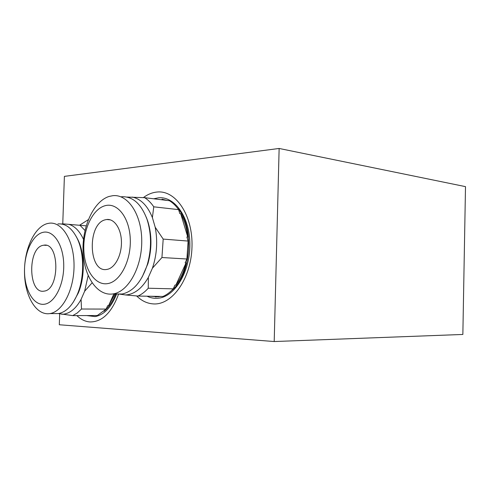 <?xml version="1.0" encoding="UTF-8"?>
<svg xmlns="http://www.w3.org/2000/svg" width="490" height="490" viewBox="0 0 490 490"><rect width="100%" height="100%" fill="white"/><g stroke="black" fill="none" stroke-linecap="round" stroke-linejoin="round"><path stroke-width="0.73" d="M116.632 294C111.267 307.346 104.088 314.88 95.103 316.589L86.614 315.56M115.738 293.982C112.712 301.607 108.817 307.34 104.039 311.181M88.151 275.613L84.647 291.219L81.077 299.415L81.499 309.019L106.14 309.074L107.671 305.687L108.553 305.693L114.96 293.969M62.059 224.12L63.467 223.893L86.197 225.841M79.999 225.308L85.003 230.478M106.14 309.074L97.314 315.517L72.734 315.621L58.439 313.569M81.499 309.019L77.242 312.994L72.734 315.621M61.262 223.985L63.467 223.893M81.077 299.415C76.122 308.29 70.309 313.208 63.645 314.157L61.691 314.262M68.906 224.359C74.817 226.135 79.68 231.157 83.514 239.42M92.071 282.859L84.647 291.219M43.096 245.325C27.379 247.824 28.187 294.392 43.996 291.127L44.063 291.121C59.994 289.835 59.596 241.87 43.769 245.202L43.096 245.325M42.82 232.389C53.226 229.614 63.326 244.412 63.725 264.294C64.282 284.145 54.886 303.01 44.339 304.241C33.792 305.766 24.788 290.441 24.518 271.809C24.102 253.208 32.401 234.869 42.82 232.389M47.42 223.556L49.355 223.201C62.12 221.498 73.923 240.51 74.039 264.876C74.327 289.216 62.751 311.805 49.858 313.588L49.38 313.655C36.046 315.364 24.831 296.076 24.5 272.899C23.985 249.759 34.294 226.858 47.42 223.556M57.887 223.936C65.489 223.336 71.859 228.04 76.985 238.036C84.317 252.65 84.556 277.395 77.445 294.135C72.459 305.625 66.132 312.106 58.457 313.569L54.139 313.576M76.367 236.811L77.898 239.671C84.868 253.563 85.101 277.022 78.339 292.928L73.286 302.177M108.553 305.693L113.852 293.951M153.707 198.787L158.472 197.813C174.661 196.123 189.642 217.003 189.869 243.855C190.298 270.688 175.726 295.691 159.366 298.061L159.023 298.116C154.858 298.704 150.853 298.067 147 296.199M162.018 199.191L167.139 200.428M177.288 207.846C194.849 226.215 191.523 274.749 171.635 290.509M160.696 296.425L155.348 296.964M150.032 296.248L158.135 296.75L159.911 296.407M166.361 200.33L156.769 199.161M155.189 227.219L163.188 239.089L188.117 241.068L186.88 236.989L187.774 237.068C186.806 228.071 184.448 220.292 180.706 213.72L179.818 213.622L178.611 209.64L153.768 206.817L152.39 217.578L155.189 227.219C157.847 241.123 156.923 254.782 152.415 268.195L148.347 277.371C142.639 287.397 135.846 293.173 127.957 294.704L125.648 294.962L119.009 294.043M148.347 277.371L148.262 288.224L173.246 288.855L174.973 285.07L175.867 285.1C180.461 279.092 183.848 271.705 186.022 262.928L185.128 262.879L186.898 259.002L161.939 257.526L152.415 268.195M188.117 241.068L186.898 259.002M163.188 239.089L161.939 257.526M126.91 197.054L144.648 197.678L169.436 200.71C172.841 202.78 175.898 205.757 178.611 209.64M144.648 197.678C148.035 199.791 151.073 202.842 153.768 206.817M173.246 288.855C170.036 292.328 166.606 294.864 162.956 296.462L138.002 296.052L125.648 294.962M148.262 288.224C145.058 291.801 141.641 294.41 138.002 296.052M132.257 197.078C140.851 198.885 147.564 205.72 152.39 217.578M119.266 294.129L118.794 294.037M105.283 219.79C87.036 223.74 88.378 273.046 106.777 269.439L107.402 269.329C115.095 267.816 121.698 255.174 121.447 241.999C121.293 228.806 114.372 218.509 106.722 219.508L105.283 219.79M104.682 205.825C116.963 201.898 129.329 217.015 130.248 238.587C131.351 260.104 120.534 281.389 108.014 283.551C95.501 286.031 84.531 270.131 83.833 250.016C82.957 229.945 92.377 209.438 104.682 205.825M109.154 196.435L112.798 195.694C127.792 193.893 141.604 214.253 141.751 240.566C142.088 266.848 128.539 291.452 113.392 293.859L112.963 293.933C97.228 296.395 83.821 276.244 83.067 251.358C82.1 226.503 93.749 201.157 109.154 196.435M121.502 196.741C132.735 196.208 141.279 203.834 147.129 219.63C151.582 233.975 151.649 248.932 147.337 264.484C141.708 281.64 133.317 291.483 122.169 294.018L115.665 293.982M146.253 217.18L147.723 221.082C151.949 234.704 152.016 248.889 147.919 263.644L142.174 276.997M175.867 285.1L186.022 262.928M187.774 237.068L180.706 213.72M136.63 295.942C141.665 300.909 147.282 303.567 153.486 303.916C172.29 305.209 191.229 278.43 191.994 246.874C193.036 215.312 175.708 189.771 156.898 192.049C152.176 192.533 147.668 194.383 143.368 197.599M76.887 315.603C80.838 319.443 85.162 321.55 89.866 321.936C102.085 322.065 111.665 312.767 118.611 294.037M279.135 148.464L274.204 341.536L462.854 334.456L465.5 186.635L279.135 148.464L64.392 176.369L62.763 223.838M88.316 219.673L79.521 225.265M274.204 341.536L59.302 324.754L59.676 313.833M49.858 313.588L58.457 313.569M77.898 239.671L76.985 238.036M78.339 292.928L77.445 294.135M46.311 245.368L43.769 245.202M158.135 296.75L158.919 296.762M147.723 221.082L147.129 219.63M147.919 263.644L147.337 264.484M112.963 293.933L121.734 294.092M110.342 219.851L106.722 219.508"/></g></svg>
